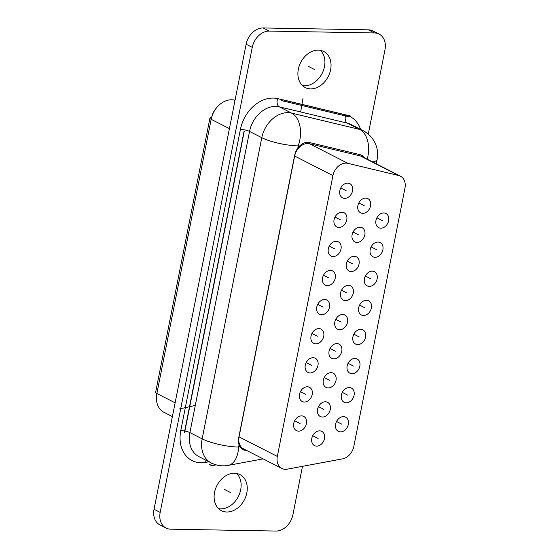 <?xml version="1.0" encoding="UTF-8"?>
<svg xmlns="http://www.w3.org/2000/svg" width="559" height="559" viewBox="0 0 559 559"><rect width="100%" height="100%" fill="white"/><g stroke="black" fill="none" stroke-linecap="round" stroke-linejoin="round"><path stroke-width="0.84" d="M232.789 99.851A6.645 4.227 103.5 0 1 233.788 99.9A6.645 4.227 103.5 0 1 234.389 100.131A20.746 15.82 117.1 0 0 211.162 119.312A6.645 1.502 -168.8 0 1 209.925 118.124A6.645 1.502 -168.8 0 1 211.595 117.474M209.925 118.117L155.64 392.306A6.645 1.502 11.2 0 0 156.869 393.508A20.746 15.82 117.1 0 0 163.927 412.269L172.396 416.602M365.083 158.092L361.89 155.332L360.136 154.682L309.274 142.489C306.8 141.532 301.86 143.39 299.484 146.185A13.297 10.139 117.1 0 0 297.814 148.107C296.347 150.078 295.313 152.362 294.712 154.948L238.686 437.9C238.26 440.506 238.386 442.819 239.056 444.852A13.297 10.139 117.1 0 0 239.958 446.816L243.081 449.862L246.987 450.631M242.648 449.625L246.421 450.337M383.809 212.951A7.98 6.086 -62.9 0 1 385.934 213.475A7.98 6.086 -62.9 0 1 388.274 222.042A7.98 6.086 -62.9 0 1 380.791 228.198A7.98 6.086 -62.9 0 1 378.667 227.681A7.98 6.086 -62.9 0 1 376.326 219.114A7.98 6.086 -62.9 0 1 383.809 212.951M378.052 242.054A7.98 6.086 -62.9 0 1 380.169 242.571A7.98 6.086 -62.9 0 1 382.517 251.138A7.98 6.086 -62.9 0 1 375.033 257.301A7.98 6.086 -62.9 0 1 372.909 256.777A7.98 6.086 -62.9 0 1 370.561 248.21A7.98 6.086 -62.9 0 1 378.052 242.054M372.287 271.15A7.98 6.086 -62.9 0 1 374.411 271.667A7.98 6.086 -62.9 0 1 376.752 280.234A7.98 6.086 -62.9 0 1 369.268 286.397A7.98 6.086 -62.9 0 1 367.144 285.88A7.98 6.086 -62.9 0 1 364.803 277.306A7.98 6.086 -62.9 0 1 372.287 271.15M366.529 300.246A7.98 6.086 -62.9 0 1 368.647 300.763A7.98 6.086 -62.9 0 1 370.994 309.337A7.98 6.086 -62.9 0 1 363.504 315.493A7.98 6.086 -62.9 0 1 361.387 314.976A7.98 6.086 -62.9 0 1 359.039 306.402A7.98 6.086 -62.9 0 1 366.529 300.246M360.765 329.342A7.98 6.086 -62.9 0 1 362.889 329.866A7.98 6.086 -62.9 0 1 365.23 338.433A7.98 6.086 -62.9 0 1 357.746 344.589A7.98 6.086 -62.9 0 1 355.622 344.071A7.98 6.086 -62.9 0 1 353.281 335.505A7.98 6.086 -62.9 0 1 360.765 329.342M355 358.438A7.98 6.086 -62.9 0 1 357.124 358.962A7.98 6.086 -62.9 0 1 359.472 367.529A7.98 6.086 -62.9 0 1 351.981 373.691A7.98 6.086 -62.9 0 1 349.864 373.167A7.98 6.086 -62.9 0 1 347.516 364.601A7.98 6.086 -62.9 0 1 355 358.438M349.242 387.541A7.98 6.086 -62.9 0 1 351.366 388.058A7.98 6.086 -62.9 0 1 353.707 396.624A7.98 6.086 -62.9 0 1 346.224 402.787A7.98 6.086 -62.9 0 1 344.099 402.263A7.98 6.086 -62.9 0 1 341.759 393.697A7.98 6.086 -62.9 0 1 349.242 387.541M343.478 416.637A7.98 6.086 -62.9 0 1 345.602 417.154A7.98 6.086 -62.9 0 1 347.95 425.727A7.98 6.086 -62.9 0 1 340.459 431.883A7.98 6.086 -62.9 0 1 338.342 431.366A7.98 6.086 -62.9 0 1 335.994 422.793A7.98 6.086 -62.9 0 1 343.478 416.637M365.74 198.096A7.98 6.086 -62.9 0 1 367.857 198.613A7.98 6.086 -62.9 0 1 370.205 207.179A7.98 6.086 -62.9 0 1 362.721 213.342A7.98 6.086 -62.9 0 1 360.597 212.818A7.98 6.086 -62.9 0 1 358.249 204.252A7.98 6.086 -62.9 0 1 365.74 198.096M359.975 227.192A7.98 6.086 -62.9 0 1 362.099 227.709A7.98 6.086 -62.9 0 1 364.447 236.282A7.98 6.086 -62.9 0 1 356.956 242.438A7.98 6.086 -62.9 0 1 354.839 241.921A7.98 6.086 -62.9 0 1 352.491 233.348A7.98 6.086 -62.9 0 1 359.975 227.192M354.217 256.288A7.98 6.086 -62.9 0 1 356.335 256.812A7.98 6.086 -62.9 0 1 358.682 265.378A7.98 6.086 -62.9 0 1 351.199 271.534A7.98 6.086 -62.9 0 1 349.075 271.017A7.98 6.086 -62.9 0 1 346.727 262.451A7.98 6.086 -62.9 0 1 354.217 256.288M348.453 285.383A7.98 6.086 -62.9 0 1 350.577 285.908A7.98 6.086 -62.9 0 1 352.925 294.474A7.98 6.086 -62.9 0 1 345.434 300.637A7.98 6.086 -62.9 0 1 343.317 300.113A7.98 6.086 -62.9 0 1 340.969 291.546A7.98 6.086 -62.9 0 1 348.453 285.383M342.695 314.486A7.98 6.086 -62.9 0 1 344.812 315.003A7.98 6.086 -62.9 0 1 347.16 323.57A7.98 6.086 -62.9 0 1 339.676 329.733A7.98 6.086 -62.9 0 1 337.552 329.209A7.98 6.086 -62.9 0 1 335.204 320.642A7.98 6.086 -62.9 0 1 342.695 314.486M336.93 343.582A7.98 6.086 -62.9 0 1 339.054 344.099A7.98 6.086 -62.9 0 1 341.395 352.673A7.98 6.086 -62.9 0 1 333.912 358.829A7.98 6.086 -62.9 0 1 331.787 358.312A7.98 6.086 -62.9 0 1 329.447 349.738A7.98 6.086 -62.9 0 1 336.93 343.582M331.173 372.678A7.98 6.086 -62.9 0 1 333.29 373.202A7.98 6.086 -62.9 0 1 335.638 381.769A7.98 6.086 -62.9 0 1 328.154 387.925A7.98 6.086 -62.9 0 1 326.03 387.408A7.98 6.086 -62.9 0 1 323.682 378.841A7.98 6.086 -62.9 0 1 331.173 372.678M325.408 401.774A7.98 6.086 -62.9 0 1 327.532 402.298A7.98 6.086 -62.9 0 1 329.873 410.865A7.98 6.086 -62.9 0 1 322.389 417.021A7.98 6.086 -62.9 0 1 320.265 416.504A7.98 6.086 -62.9 0 1 317.924 407.937A7.98 6.086 -62.9 0 1 325.408 401.774M319.65 430.877A7.98 6.086 -62.9 0 1 321.767 431.394A7.98 6.086 -62.9 0 1 324.115 439.961A7.98 6.086 -62.9 0 1 316.625 446.124A7.98 6.086 -62.9 0 1 314.507 445.6A7.98 6.086 -62.9 0 1 312.16 437.033A7.98 6.086 -62.9 0 1 319.65 430.877M347.691 183.107A7.98 6.086 -62.9 0 1 349.815 183.625A7.98 6.086 -62.9 0 1 352.163 192.198A7.98 6.086 -62.9 0 1 344.672 198.354A7.98 6.086 -62.9 0 1 342.555 197.837A7.98 6.086 -62.9 0 1 340.207 189.263A7.98 6.086 -62.9 0 1 347.691 183.107M341.933 212.203A7.98 6.086 -62.9 0 1 344.051 212.727A7.98 6.086 -62.9 0 1 346.398 221.294A7.98 6.086 -62.9 0 1 338.915 227.45A7.98 6.086 -62.9 0 1 336.791 226.933A7.98 6.086 -62.9 0 1 334.443 218.366A7.98 6.086 -62.9 0 1 341.933 212.203M336.169 241.299A7.98 6.086 -62.9 0 1 338.293 241.823A7.98 6.086 -62.9 0 1 340.634 250.39A7.98 6.086 -62.9 0 1 333.15 256.553A7.98 6.086 -62.9 0 1 331.026 256.029A7.98 6.086 -62.9 0 1 328.685 247.462A7.98 6.086 -62.9 0 1 336.169 241.299M330.411 270.402A7.98 6.086 -62.9 0 1 332.528 270.919A7.98 6.086 -62.9 0 1 334.876 279.486A7.98 6.086 -62.9 0 1 327.392 285.649A7.98 6.086 -62.9 0 1 325.268 285.125A7.98 6.086 -62.9 0 1 322.92 276.558A7.98 6.086 -62.9 0 1 330.411 270.402M324.646 299.498A7.98 6.086 -62.9 0 1 326.77 300.015A7.98 6.086 -62.9 0 1 329.111 308.589A7.98 6.086 -62.9 0 1 321.628 314.745A7.98 6.086 -62.9 0 1 319.503 314.228A7.98 6.086 -62.9 0 1 317.163 305.654A7.98 6.086 -62.9 0 1 324.646 299.498M318.889 328.594A7.98 6.086 -62.9 0 1 321.006 329.118A7.98 6.086 -62.9 0 1 323.354 337.685A7.98 6.086 -62.9 0 1 315.863 343.841A7.98 6.086 -62.9 0 1 313.746 343.324A7.98 6.086 -62.9 0 1 311.398 334.757A7.98 6.086 -62.9 0 1 318.889 328.594M313.124 357.69A7.98 6.086 -62.9 0 1 315.248 358.214A7.98 6.086 -62.9 0 1 317.589 366.781A7.98 6.086 -62.9 0 1 310.105 372.937A7.98 6.086 -62.9 0 1 307.981 372.42A7.98 6.086 -62.9 0 1 305.64 363.853A7.98 6.086 -62.9 0 1 313.124 357.69M307.359 386.793A7.98 6.086 -62.9 0 1 309.483 387.31A7.98 6.086 -62.9 0 1 311.831 395.877A7.98 6.086 -62.9 0 1 304.341 402.04A7.98 6.086 -62.9 0 1 302.223 401.516A7.98 6.086 -62.9 0 1 299.876 392.949A7.98 6.086 -62.9 0 1 307.359 386.793M301.601 415.889A7.98 6.086 -62.9 0 1 303.726 416.406A7.98 6.086 -62.9 0 1 306.066 424.98A7.98 6.086 -62.9 0 1 298.583 431.136A7.98 6.086 -62.9 0 1 296.459 430.619A7.98 6.086 -62.9 0 1 294.118 422.045A7.98 6.086 -62.9 0 1 301.601 415.889M342.59 458.862L287.27 469.162A13.297 10.139 -62.9 0 1 281.862 468.456A13.297 10.139 -62.9 0 1 277.334 456.424L332.94 175.617A13.297 10.139 -62.9 0 1 346.028 163.095A13.297 10.139 -62.9 0 1 347.831 163.326L398.693 175.519A13.297 10.139 -62.9 0 1 400.426 176.162A13.297 10.139 -62.9 0 1 404.954 188.187L353.805 446.501A13.297 10.139 -62.9 0 1 342.59 458.862M281.862 468.456L243.577 448.884A13.297 10.139 -62.9 0 1 239.049 436.852L294.649 156.045A13.297 10.139 -62.9 0 1 307.743 143.53A13.297 10.139 -62.9 0 1 309.539 143.754L360.401 155.947A13.297 10.139 -62.9 0 1 362.141 156.59L400.426 176.162M308.24 142.314A26.594 16.917 103.5 0 1 308.086 143.537M359.933 154.577A26.594 16.917 103.5 0 1 359.772 155.8M364.063 157.568L361.421 155.109M363.133 130.708A26.594 20.285 117.1 0 0 359.654 129.422L291.567 113.1L279.318 106.839L347.405 123.162A26.594 20.285 117.1 0 1 350.877 124.447L363.133 130.708A26.594 26.594 0 0 1 377.115 159.553A26.594 6.009 -168.8 0 1 372.518 161.893M299.484 146.185L298.254 145.892A26.594 16.917 103.5 0 0 291.567 113.1A26.594 20.285 117.1 0 0 261.787 137.682L202.155 438.864A26.594 6.009 11.2 0 0 238.623 447.067A26.594 14.827 79.5 0 1 228.17 465.381L263.121 458.876M297.814 148.107L298.254 145.892A26.594 6.009 -168.8 0 1 261.787 137.682L249.538 131.421L189.906 432.596L202.155 438.864A26.594 20.285 -62.9 0 0 211.204 462.922A26.594 26.594 0 0 0 228.17 465.381M218.625 508.662A20.278 15.463 117.1 0 0 220.721 508.872A20.278 15.463 117.1 0 0 238.917 495.323A20.278 15.463 117.1 0 0 236.625 473.459M234.521 473.249A20.278 15.463 -62.9 0 1 239.916 474.57A20.278 15.463 -62.9 0 1 245.876 496.35A20.278 15.463 -62.9 0 1 226.849 512.002A20.278 15.463 -62.9 0 1 221.455 510.681A20.278 15.463 -62.9 0 1 215.494 488.901A20.278 15.463 -62.9 0 1 234.521 473.249M302.405 85.541A20.278 15.463 117.1 0 0 304.501 85.751A20.278 15.463 117.1 0 0 322.697 72.202A20.278 15.463 117.1 0 0 320.405 50.338M318.302 50.128A20.278 15.463 -62.9 0 1 323.696 51.449A20.278 15.463 -62.9 0 1 329.656 73.229A20.278 15.463 -62.9 0 1 310.629 88.881A20.278 15.463 -62.9 0 1 305.235 87.56A20.278 15.463 -62.9 0 1 299.275 65.78A20.278 15.463 -62.9 0 1 318.302 50.128M368.269 134.139L384.983 49.723A17.287 13.185 117.1 0 0 379.1 34.085A17.287 13.185 117.1 0 0 374.502 32.96L269.277 31.08A17.287 13.185 117.1 0 0 252.256 47.354L160.174 512.407A17.287 13.185 117.1 0 0 166.058 528.045A17.287 13.185 117.1 0 0 170.649 529.17L275.88 531.05A17.287 13.185 117.1 0 0 292.895 514.776L302.489 466.325M379.1 34.085L372.972 30.955A17.287 13.185 117.1 0 0 368.374 29.83L263.149 27.95A17.287 13.185 117.1 0 0 246.128 44.224L154.046 509.277A17.287 13.185 117.1 0 0 159.93 524.915L166.058 528.045M211.763 116.887A15.421 11.767 -62.9 0 1 216.151 108.299M210.156 465.989L216.193 464.864M376.885 217.807L382.3 220.574L376.885 217.807M371.12 246.903L376.542 249.677L371.12 246.903M365.362 276.006L370.778 278.773L365.362 276.006M359.598 305.102L365.013 307.869L359.598 305.102M353.84 334.198L359.255 336.965L353.84 334.198M348.075 363.294L353.491 366.068L348.075 363.294M342.311 392.39L347.733 395.164L342.311 392.39M336.553 421.493L341.968 424.26L336.553 421.493M358.808 202.945L364.23 205.719L358.808 202.945M353.05 232.048L358.466 234.815L353.05 232.048M347.286 261.144L352.708 263.911L347.286 261.144M341.528 290.24L346.943 293.014L341.528 290.24M335.763 319.336L341.186 322.11L335.763 319.336M330.006 348.439L335.421 351.206L330.006 348.439M324.241 377.535L329.663 380.302L324.241 377.535M318.483 406.631L323.899 409.398L318.483 406.631M312.719 435.727L318.141 438.501L312.719 435.727M340.766 187.964L346.182 190.731L340.766 187.964M335.002 217.06L340.424 219.827L335.002 217.06M329.244 246.156L334.659 248.93L329.244 246.156M323.479 275.252L328.902 278.026L323.479 275.252M317.722 304.355L323.137 307.122L317.722 304.355M311.957 333.45L317.372 336.218L311.957 333.45M306.199 362.546L311.615 365.313L306.199 362.546M300.435 391.642L305.85 394.416L300.435 391.642M294.67 420.745L300.092 423.512L294.67 420.745M302.999 98.279L300.644 111.954M184.617 432.505L244.248 131.323M179.229 408.992L195.28 405.443M212.881 463.704L209.45 464.34M350.759 116.069L282.672 99.74M281.477 100.599L349.564 116.922M230.685 492.626L224.564 489.495L230.685 492.626M314.465 69.505L308.344 66.374L314.465 69.505M243.962 131.7L184.323 432.876M234.997 100.438L234.389 100.131L235.032 100.285M175.121 402.836L156.869 393.508L211.162 119.312L229.421 128.633M332.94 175.617L294.649 156.045M347.831 163.326L309.539 143.754M398.693 175.519L360.401 155.947M277.334 456.424L239.049 436.852M367.256 159.203A26.594 16.917 -76.5 0 0 359.654 129.422L347.405 123.162A6.645 4.227 -76.5 0 1 345.735 114.965L277.648 98.643A33.24 25.358 117.1 0 0 240.419 129.367A6.645 1.502 -168.8 0 1 249.538 131.421A26.594 20.285 117.1 0 1 279.318 106.839A6.645 4.227 103.5 0 1 277.648 98.643M239.958 446.816L238.623 447.067L239.056 444.852M240.419 129.367L180.788 430.549A6.645 1.502 -168.8 0 1 189.906 432.596A26.594 20.285 117.1 0 0 198.948 456.654L211.204 462.922M360.597 129.408A33.24 25.358 117.1 0 0 345.735 114.965M180.788 430.549A33.24 25.358 117.1 0 0 205.621 462.384A6.645 3.703 79.5 0 1 205.992 460.26M205.621 462.384L208.947 461.769M374.502 32.96L368.374 29.83M160.174 512.407L154.046 509.277M252.256 47.354L246.128 44.224M269.277 31.08L263.149 27.95M233.788 99.9L235.046 100.208M377.115 159.553L376.27 163.808"/></g></svg>
